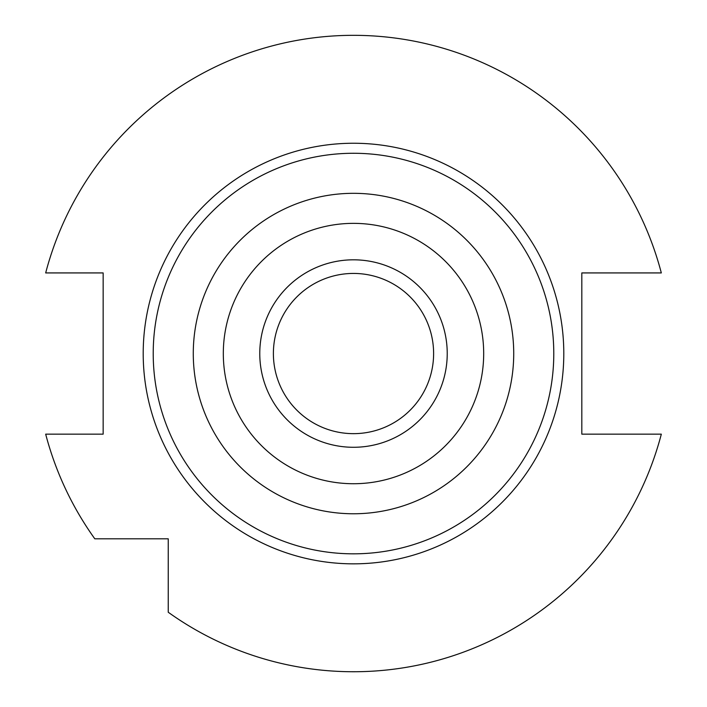 <?xml version="1.0" encoding="UTF-8"?>
<svg xmlns="http://www.w3.org/2000/svg" width="707" height="707" viewBox="0 0 707 707"><rect width="100%" height="100%" fill="white"/><g stroke="black" fill="none" stroke-linecap="round" stroke-linejoin="round"><path stroke-width="1.06" d="M168.239 612.244L168.239 538.805L94.8 538.805A318.194 318.194 0 0 1 45.681 434.16L103.151 434.16L103.151 272.929L45.681 272.929A318.194 318.194 0 0 1 661.319 272.929L581.817 272.929L581.817 434.16L661.319 434.16A318.194 318.194 0 0 1 168.239 612.244M353.5 553.828A200.284 200.284 0 0 0 553.784 353.544A200.284 200.284 0 0 0 353.5 153.269A200.284 200.284 0 0 0 153.216 353.544A200.284 200.284 0 0 0 353.5 553.828M353.5 513.768A160.224 160.224 0 0 0 513.724 353.544A160.224 160.224 0 0 0 353.5 193.32A160.224 160.224 0 0 0 193.276 353.544A160.224 160.224 0 0 0 353.5 513.768M353.5 483.729A130.185 130.185 0 0 0 483.685 353.544A130.185 130.185 0 0 0 353.5 223.359A130.185 130.185 0 0 0 223.315 353.544A130.185 130.185 0 0 0 353.5 483.729M353.5 447.284A93.731 93.731 0 0 0 447.231 353.544A93.731 93.731 0 0 0 353.5 259.814A93.731 93.731 0 0 0 259.769 353.544A93.731 93.731 0 0 0 353.5 447.284M353.5 433.656A80.112 80.112 0 0 0 433.612 353.544A80.112 80.112 0 0 0 353.5 273.432A80.112 80.112 0 0 0 273.388 353.544A80.112 80.112 0 0 0 353.5 433.656M353.5 143.247A210.297 210.297 0 0 0 143.203 353.544A210.297 210.297 0 0 0 353.5 563.841A210.297 210.297 0 0 0 563.797 353.544A210.297 210.297 0 0 0 353.5 143.247"/></g></svg>

